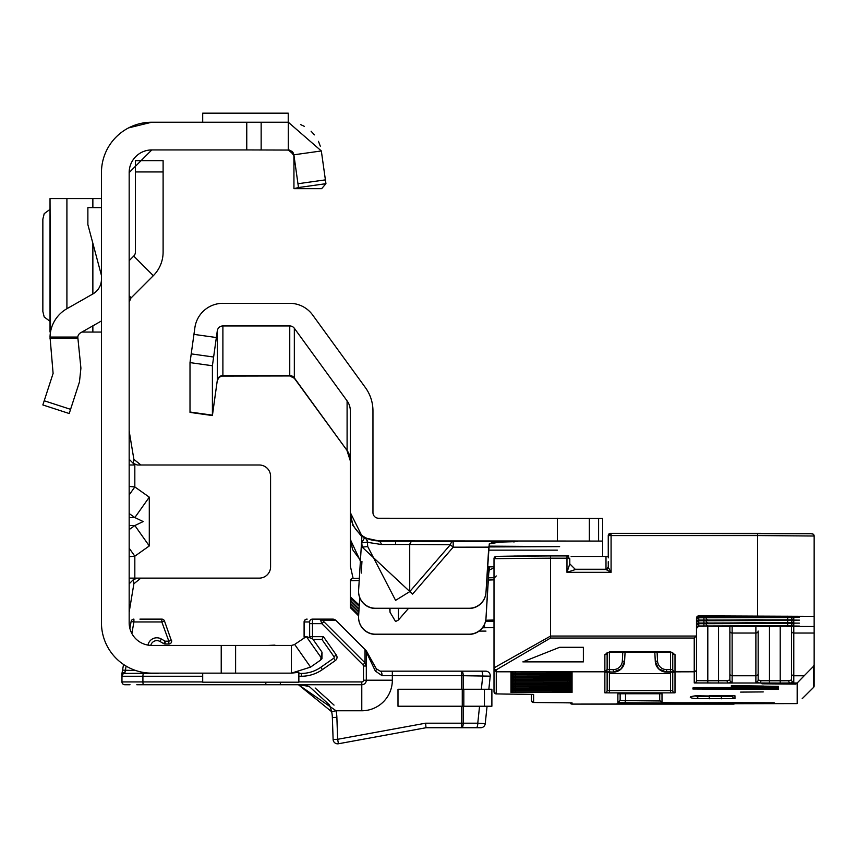 <?xml version="1.0" encoding="UTF-8"?>
<svg xmlns="http://www.w3.org/2000/svg" width="857" height="857" viewBox="0 0 857 857"><rect width="100%" height="100%" fill="white"/><g stroke="black" fill="none" stroke-linecap="round" stroke-linejoin="round"><path stroke-width="1.29" d="M129.171 556.675L134.828 556.182L149.289 545.952L149.289 497.156L134.86 517.553L143.183 521.559L134.86 525.555L129.171 529.583M320.625 660.061L321.932 658.787L322.018 652.188L320.625 660.061L310.566 667.11L291.423 673.141L151.796 673.141A50.338 50.338 0 0 1 101.458 622.803L101.458 172.568A50.338 50.338 0 0 1 151.796 122.219L128.614 127.875M294.155 644.721L291.423 645.428L151.796 645.428A22.625 22.625 0 0 1 129.171 622.803L129.171 172.568A22.625 22.625 0 0 1 151.796 149.932L129.171 172.568M293.876 154.742L288.284 149.932L288.284 122.219L321.332 150.95L325.939 183.687L298.493 187.544L293.887 154.806L321.332 150.95M129.171 296.522L130.832 298.182L153.328 275.675A33.369 33.369 0 0 0 163.109 252.076L163.109 160.623L135.395 160.623L135.395 171.936L163.109 171.936M129.171 578.121L140.902 578.121L133.885 583.756L129.171 612.059M149.289 497.156L134.828 486.937L129.171 486.444M129.171 464.997L134.828 464.997L133.167 463.305L133.885 459.363L140.902 464.997M133.885 583.756L133.167 579.814L137.206 578.121L259.264 578.121A11.312 11.312 0 0 0 270.576 566.809L270.576 476.31A11.312 11.312 0 0 0 259.264 464.997L137.206 464.997L133.167 463.305L129.171 459.245M322.018 652.188L312.601 638.754L306.367 636.569L294.669 644.41L310.566 667.11M202.702 673.141L202.702 682.193L298.857 682.193L298.857 672.306L291.423 673.141L291.423 645.428M221.224 673.141L221.224 645.428M129.171 431.06L133.885 459.363M133.167 579.814L129.171 583.874M149.289 545.952L134.86 525.555L129.171 525.555M129.171 548.18L134.828 556.182L134.828 578.121M134.828 464.997L134.828 486.937L129.171 494.939M130.832 298.182L129.171 302.178M129.171 260.635L133.735 256.072L153.328 275.675M135.395 171.936L135.395 252.076A5.656 5.656 0 0 1 133.735 256.072M151.796 122.219L246.762 122.219L246.762 149.932L289.505 150.071L293.94 155.588L289.505 150.071L292.837 152.246L293.94 155.588L293.94 188.658L321.664 188.658L325.939 183.687L325.681 181.855M246.762 122.219L288.284 122.219M151.796 149.932L246.762 149.932M288.231 149.932L292.001 151.335M288.231 122.219L288.231 113.167L202.702 113.167L202.702 122.219M101.458 320.957L80.601 332.805A5.656 5.656 0 0 0 77.783 337.058L80.912 368.178L79.455 381.976L69.213 413.524L42.85 404.954L53.102 373.416L50.027 337.058A33.369 33.369 0 0 1 66.91 308.713L92.867 293.962A16.969 16.969 0 0 0 101.458 279.211M101.458 275.504L87.875 224.598L87.875 207.63L101.458 207.63M50.027 198.578L101.458 198.578M50.027 198.738L50.509 332.066M81.897 332.066L101.458 332.066M50.027 209.365L44.21 213.639L42.85 219.167L42.85 311.487L44.21 317.015L50.027 321.289M293.94 188.658L298.493 187.544M300.55 124.554L304.299 126.322L300.55 124.554M311.091 131.228L314.444 134.87L311.091 131.228M318.461 141.341L320.293 146.161L318.461 141.341M312.473 619.975L312.451 619.129L332.762 619.129A4.521 4.521 0 0 1 335.965 620.457L364.986 649.477L335.965 620.457L322.682 620.468L323.828 621.657L321.836 623.66L320.689 620.468A2.828 1.682 -42 0 1 322.682 620.468L319.597 619.129L320.689 620.468M323.828 621.657L364.975 662.804L364.975 649.488L365.864 650.356A4.521 4.521 0 0 1 366.614 651.363L376.33 668.835L380.283 671.17L485.726 671.17A4.521 4.521 0 0 1 490.225 676.162L488.844 689.264M171.646 641.422L164.48 620.993A2.828 2.828 0 0 0 161.823 619.129L139.927 619.129M366.314 666.018L363.486 666.018L362.982 664.807L364.975 662.804L366.314 666.018L366.314 652.68L366.314 680.212A4.521 4.521 0 0 1 361.783 684.743L136.788 684.743M463.219 706.232L463.219 723.201A4.521 1.543 90 0 1 461.666 727.732L426.004 727.732L338.451 743.758L337.637 739.302L425.597 723.201L461.666 723.201L461.666 727.732L480.734 727.732A4.521 4.521 0 0 0 485.233 723.672L477.778 723.201L479.556 706.232M476.921 727.732L474.392 727.732M130.018 684.743L124.79 684.743A2.828 2.828 0 0 1 121.962 681.915L121.962 673.431L123.537 664.464M126.118 666.103L124.79 673.431A2.828 2.828 0 0 0 121.962 676.259L121.962 673.431L121.962 676.259A2.828 2.828 0 0 1 124.79 673.431L158.159 673.431A6.224 6.224 0 0 1 156.306 673.141L124.79 673.431A2.828 2.828 0 0 0 121.962 676.259L142.915 676.259L142.915 681.915L202.702 681.915M131.871 633.516L133.906 621.957L161.823 621.957L161.823 619.129A2.828 2.828 0 0 1 164.48 620.993L161.823 621.957L168.829 641.186L168.829 644.014L165.133 644.014A2.828 2.828 0 0 1 163.719 643.639L159.948 641.454A6.224 6.224 0 0 0 150.778 645.407A6.224 6.224 0 0 1 159.948 641.454L161.362 639.011L165.133 641.186L163.719 643.639A2.828 2.828 0 0 0 165.133 644.014L165.133 641.186L168.829 641.186L171.486 640.222A2.828 2.828 0 0 1 171.657 641.186A2.828 2.828 0 0 0 171.486 640.222M298.857 673.431L301.321 673.431A33.937 33.937 0 0 0 320.786 667.292L333.705 658.24A1.136 1.136 0 0 0 333.984 656.666L321.964 639.493L313.126 639.493M309.302 686.532L329.484 704.968L331.423 710.689L329.474 704.957M304.674 685.321L308.199 686.178M336.876 717.341L332.355 717.491A33.937 33.937 0 0 0 331.423 710.689A33.937 33.937 0 0 1 331.648 711.696L298.44 684.743L336.073 710.764A38.458 38.458 0 0 1 336.876 717.341L337.637 739.302L333.116 739.462L332.355 717.491A33.937 33.937 0 0 0 331.423 710.689A33.937 33.937 0 0 1 331.648 711.696L336.073 710.764L361.783 710.764L361.783 681.915A1.693 1.693 0 0 0 363.486 680.212L363.486 666.018M265.702 682.193A2.828 0.728 -90 0 0 266.431 684.743L280.335 684.743L280.335 682.193M487.065 706.232L485.233 723.672M309.666 636.601L309.623 621.957L304.096 621.957A2.828 2.828 0 0 1 306.924 619.129L307.16 619.129A2.828 2.828 -90 0 0 304.331 621.957L304.331 636.665L306.088 636.665M304.471 637.544A2.828 2.828 90 0 1 304.331 636.665L304.096 636.665A2.828 2.828 0 0 0 304.278 637.672A2.828 2.828 0 0 1 304.096 636.665L304.096 621.957M129.889 628.46L131.121 621.464A2.828 2.828 0 0 1 133.906 619.129A2.828 2.828 0 0 0 131.121 621.464L133.906 621.957L133.906 619.129M168.829 644.014A2.828 2.828 0 0 0 171.657 641.186A2.828 2.828 0 0 1 168.829 644.014M135.995 670.603L122.54 670.11L121.973 673.356L124.79 672.134M321.964 639.493L323.432 636.665L336.308 655.037A3.964 3.964 0 0 1 335.333 660.554L322.403 669.606A36.765 36.765 0 0 1 301.321 676.259L298.857 676.259M121.962 681.915A2.828 2.828 0 0 0 124.79 684.743A2.828 2.828 0 0 1 121.962 681.915A2.828 2.828 0 0 0 124.79 684.743A2.828 2.828 0 0 1 121.962 681.915A2.828 2.828 0 0 0 124.79 684.743A2.828 2.828 0 0 1 121.962 681.915A2.828 2.828 0 0 0 124.79 684.743A2.828 2.828 0 0 1 121.962 681.915L142.915 681.915A2.828 0.728 -90 0 0 143.655 684.743M380.283 671.17A4.521 1.789 90 0 1 382.072 675.691L375.334 671.031L367.053 653.559A4.521 4.274 -45 0 0 365.864 650.356M334.037 705.107L315.13 687.989M364.986 649.477L364.975 649.488A4.521 4.521 0 0 1 366.314 652.68A4.521 4.499 180 0 0 364.975 649.488L335.955 620.457A4.521 4.499 90 0 0 332.762 619.129M366.614 651.363A4.521 4.039 150.9 0 1 367.053 653.559M376.33 668.835A4.521 1.746 150.9 0 1 375.334 671.031M481.345 689.264L482.77 675.691A4.521 1.543 -90 0 0 481.216 671.17M425.597 723.201L426.004 727.732M476.224 727.732A4.521 1.543 -90 0 0 477.778 723.201L461.666 723.201L461.666 706.232M461.666 689.264L461.666 675.691L490.225 676.162M273.726 645.428A2.26 1.371 -90 0 1 274.379 645.15A2.26 2.26 0 0 1 275.483 645.428A2.26 2.26 0 0 0 274.379 645.15L267.93 645.428M337.637 743.833A4.521 4.521 0 0 1 333.116 739.462A4.521 4.521 0 0 0 338.451 743.758A4.521 4.521 0 0 1 337.637 743.833M309.623 621.957A2.828 2.828 -90 0 1 312.451 619.129L312.494 636.665L323.432 636.665M484.441 706.232L397.991 706.232L397.991 689.264L491.886 689.264L491.886 706.232L484.441 706.232L484.441 689.264M381.44 544.506A5.656 3.139 89.7 0 0 378.612 541.26L412.549 541.26A5.656 3.139 -89.7 0 0 409.721 544.506L381.44 544.506L367.728 542.374A5.656 5.571 116.7 0 0 364.9 537.917L378.612 540.874A28.281 28.281 180 0 1 350.331 512.593L361.922 535.968L358.612 590.269A16.969 16.969 -0 0 0 375.548 608.266L469.047 608.266A16.969 16.969 -0 0 0 485.983 592.337L485.983 592.519A16.969 16.969 180 0 1 469.047 608.459L375.548 608.459A16.969 16.969 180 0 1 358.58 591.394M408.435 608.459L398.409 620.029L395.58 621.539L390.01 612.198L389.678 608.459M412.549 594.105L362.157 547.109L367.728 546.573L395.58 600.361L409.721 591.641L409.721 544.506L450.353 544.72L453.182 547.184L412.549 594.105L409.721 591.641L450.353 544.72A5.656 3.139 -89.7 0 1 453.182 541.485L453.182 547.184L488.758 547.141L485.983 592.519M488.908 546.134L559.621 546.627L488.79 546.937M557.35 550.151L489.476 550.151L557.35 550.151M602.6 556.45L602.6 541.078L378.612 540.874M491.361 542.331L517.532 541.603L412.549 541.26M487.558 566.831L494.007 566.852M602.6 541.078L602.6 518.453L378.612 518.249A5.656 5.656 180 0 1 372.956 512.593L372.956 410.867A39.593 39.593 -0 0 0 365.393 387.6L312.634 314.98A28.281 28.281 -0 0 0 289.752 303.324L222.895 303.324A28.281 28.281 -0 0 0 194.882 327.663L190.008 362.607L190.008 412.399L212.407 415.549L217.292 380.433L219.178 377.337L221.674 376.084L289.752 375.955L294.337 378.28L294.337 328.274L347.096 400.894L347.096 450.514L294.337 377.894A5.656 5.656 -0 0 0 289.752 375.57L222.895 375.57L222.895 325.949A5.656 5.656 -0 0 0 217.292 330.813L212.407 365.757L212.407 415.549M494.007 567.859L489.272 570.023L488.747 573.29L487.172 573.108M358.58 617.319A16.969 16.969 180 0 0 375.548 634.384L469.047 634.384A16.969 16.969 180 0 0 485.983 618.443L488.747 573.29M353.127 578.443L350.331 565.984L350.331 513.139M360.39 561.089L350.331 539.471M488.94 566.831L485.983 618.261A16.969 16.969 -0 0 1 469.047 634.191L375.548 634.191A16.969 16.969 -0 0 1 358.612 616.194L359.747 597.661M361.247 573.108L361.954 561.453M485.983 592.337L489.272 543.895L503.391 541.485M361.922 536.032A28.281 28.281 180 0 0 364.579 537.757L361.772 542.706L367.342 542.181L367.728 546.573L367.342 542.181A5.656 5.571 117.5 0 0 364.579 537.757L364.9 537.917M347.096 400.894A16.969 16.969 -0 0 1 350.331 410.867L350.331 512.593M350.342 513.996L352.859 524.838M294.337 328.274A5.656 5.656 -0 0 0 289.752 325.949L222.895 325.949M212.407 365.757L190.008 362.607M350.331 538.603L352.548 549.562L360.443 560.264M361.879 536.803L352.548 524.966M489.272 566.831L489.272 570.023M347.096 450.514A16.969 16.969 -0 0 1 350.331 460.488A16.969 16.969 -0 0 0 347.096 450.514L294.337 378.28M514.361 556.054L568.662 555.786L568.662 556.504M607.131 652.863L607.131 669.531L604.871 671.792L496.267 671.792L496.267 693.902L533.6 694.438L533.6 702.494L572.058 702.879L572.058 704.1L797.181 703.586L797.181 682.997L790.475 682.997A2.26 1.714 -90.5 0 1 788.772 680.726L791.525 679.933L791.525 626.381L791.525 679.933A2.26 2.228 0 0 0 793.786 682.161L790.475 682.997L780.213 683.04L759.195 682.997L755.885 682.161A2.26 2.228 0 0 0 758.156 679.933L758.156 673.795L758.156 679.933L760.909 680.726L780.213 680.758L780.213 626.424M635.026 704.004L663.307 703.768L635.026 704.004M755.328 625.717L799.442 626.081L755.328 626.446L711.203 626.081L755.328 625.717M755.328 622.75L799.442 623.114L755.328 623.478L711.203 623.114L755.328 622.75M755.328 619.782L799.442 620.136L755.328 620.511L711.203 620.136L755.328 619.782M755.328 616.815L799.442 617.169L755.328 617.533L711.203 617.169L755.328 616.815M740.619 692.102L763.244 691.92L740.619 692.102M522.952 694.234A2.26 1.596 -89.5 0 0 522.974 694.234L505.523 694.084A2.26 1.596 -89.5 0 0 505.544 694.084L495.807 693.859L494.007 691.642L494.007 667.882L550.569 636.065L696.195 636.065L696.495 634.758L696.495 680.662L696.495 618.143A2.26 2.26 180 0 1 698.766 615.872L793.786 616.344L698.766 617.104L703.918 617.254L698.766 617.79L793.786 617.511L793.786 619.804L698.766 620.072L703.918 620.222L698.766 620.757L793.786 620.479L793.786 622.771L698.766 623.039L703.918 623.189L698.766 623.725L793.786 623.446L793.786 625.749L698.766 626.006L703.918 626.156L698.766 626.156L696.495 628.417A2.26 2.26 180 0 1 698.766 626.156M608.256 557.864L608.256 535.582A2.26 2.26 180 0 1 610.527 533.322L811.89 533.761A2.26 2.26 180 0 1 814.15 536.021L814.15 616.344L698.766 615.872M350.331 607.634L358.633 615.862L350.331 607.634L350.331 603.167L358.879 611.716M350.331 603.167L350.331 580.767A2.26 2.26 180 0 1 352.591 578.507L359.34 578.293L351.884 578.614L350.331 580.767L359.201 580.521M359.212 606.381L350.995 598.4L350.995 600.853L359.051 608.92M350.331 606.135L358.708 614.512M485.973 631.095L479.084 631.095M350.995 598.4A2.26 2.26 -0 0 1 350.331 596.804L359.287 605.149M485.576 621.282L494.007 621.282M494.007 627.57L484.494 627.753A169.129 1.382 180 0 0 482.47 627.795M485.78 620.243L494.007 619.997M494.007 619.89L494.007 579.846L488.34 580.05M350.995 600.853A2.26 2.26 180 0 1 350.331 599.257M531.329 694.341L531.329 700.223L531.329 694.341M609.391 673.613L609.391 690.581L607.131 690.571L607.131 672.124L607.131 690.571A2.26 2.26 180 0 1 604.871 692.831L604.871 672.156L613.291 672.124L609.391 672.124L609.391 673.613L670.485 673.613L670.485 672.124L666.575 671.877A11.312 11.312 180 0 1 655.284 661.165L654.812 652.252L655.284 661.4L657.544 661.026A9.052 9.052 -0 0 0 666.575 669.606L670.485 669.606L670.485 651.941L672.745 652.638A2.26 1.95 0 0 0 675.005 654.598L675.005 671.481L694.234 671.481L694.234 638.037L550.569 638.037L496.267 669.831L496.267 671.792L494.007 669.531M732.703 695.723L732.703 696.398L732.703 695.723M625.524 693.688L625.524 700.63L620.136 700.437L620.136 693.72L620.136 700.437L617.876 702.697L617.876 693.774L650.688 693.688L662 693.774L662 702.654L687.871 702.911A162.337 1.328 180 0 0 738.991 702.697L765.965 702.986A206.451 1.693 0 0 1 700.951 703.254L617.876 702.697M666.307 702.815A2.26 2.207 92 0 1 666.221 702.815L661.915 702.654L659.729 700.394L659.729 693.72M350.331 590.666L350.331 593.43M702.944 687.539L778.52 687.646L702.944 687.657M753.024 687.035L778.52 687.207L731.321 686.553L763.491 686.918L753.024 687.196M753.024 686.168L778.52 686.339L731.321 685.696L763.491 686.061L753.024 686.328M692.927 687.946L778.52 688.064L692.927 688.075M731.321 688.567L778.52 688.621L731.321 688.696M715.199 689.253L778.52 689.392L707.946 689.017L707.946 688.471L692.927 688.439L692.927 689.017L715.199 689.124M795.896 683.532L761.959 683.811L795.896 684.09L795.896 683.532L795.896 684.09M814.15 685.879A2.26 2.26 0 0 1 813.486 687.485L814.15 685.879A2.26 2.26 180 0 1 813.486 687.475L813.486 666.339L814.15 664.711L814.15 685.879L814.15 647.046M814.15 597.822L814.15 568.041M793.582 626.403L786.394 626.392A2.26 1.446 -90.4 0 1 786.394 626.392L814.15 626.521L814.15 616.344M814.15 607.452L814.15 633.034L793.786 633.034L793.786 675.766L804.187 675.766L797.181 682.997M814.15 664.711L814.15 633.034M729.875 626.424L729.875 679.933L729.875 626.424M708.171 626.178A2.26 2.185 -88.2 0 0 708.289 626.178L755.885 626.521L755.885 633.034A2.26 1.971 0 0 0 758.156 631.052L758.156 673.795A2.26 1.971 0 0 1 755.885 675.766L755.885 633.034L732.135 633.034L732.135 675.766L755.885 675.766L755.885 682.161M604.871 671.845L604.871 654.598A2.26 1.95 -0 0 0 607.131 652.638L609.391 652.252L609.391 669.606L607.131 669.585L607.131 652.295L607.131 669.585A2.26 2.26 180 0 1 604.871 671.845L609.391 671.877L609.391 669.606L613.291 669.606A9.052 9.052 -0 0 0 622.332 661.026L622.793 652.252M583.371 661.883L583.371 647.303L559.621 647.303L522.856 661.883L583.371 661.883L583.371 647.303M698.744 616.076L696.495 618.336L696.495 619.365A2.26 2.26 180 0 1 698.766 617.104L698.766 616.076A2.26 2.26 -0 0 0 696.495 618.336L696.495 620.736M696.495 619.365L696.495 619.515A2.26 2.26 180 0 1 698.766 617.254L696.495 619.515L696.495 620.961M608.256 566.156L608.256 566.895M608.256 564.667L608.256 565.406M608.256 563.188L608.256 563.927M608.256 563.103L608.256 562.363M608.256 561.699L608.256 562.438M707.807 626.178L707.807 680.758L727.111 680.726L729.875 679.933A2.26 2.228 0 0 0 732.135 682.161L728.825 682.997L694.234 682.933L694.234 671.792L675.005 671.845A2.26 2.26 180 0 1 672.745 669.585L672.745 652.863M813.486 666.339L804.187 675.766M654.802 652.252L655.284 661.4A11.312 11.312 -0 0 0 666.575 672.124L675.005 672.156L675.005 692.831A2.26 2.26 -0 0 1 672.745 690.571L672.745 672.124L672.745 690.571L670.485 690.581L670.485 673.613M802.216 698.659L813.486 687.485L802.238 698.626A2.26 2.164 46.1 0 1 802.216 698.659L802.216 698.659A2.26 2.164 46.1 0 1 802.184 698.691L802.409 698.466M692.927 688.439L692.927 689.017M707.946 688.471L707.946 689.017M650.345 703.661L616.408 703.854L650.345 703.576M672.745 669.531A2.26 1.95 0 0 0 675.005 671.481L675.005 671.792A2.26 2.26 180 0 1 672.745 669.531M494.007 587.838L494.007 590.13M496.267 669.831A2.26 1.95 0 0 1 494.007 667.882L494.007 566.091M494.007 559.525L494.007 565.459M494.007 560.157L494.007 566.948M494.007 574.479L494.007 577.447M494.007 578.218L496.267 575.958M494.007 580.414L494.007 574.372M494.007 569.905L494.007 570.548M494.007 581.903L494.007 582.706M494.007 572.037L494.007 578.818M494.007 584.185L494.007 579.739M494.007 584.87L494.007 585.674M494.007 587.152L494.007 581.785M569.798 687.967L569.798 686.639M569.798 686.489L569.798 685.675M569.798 682.933L569.798 682.193M569.798 682.033L569.798 681.444M569.798 680.554L569.798 679.226L569.798 680.554M569.798 679.065L569.798 677.737L569.798 679.065M569.798 674.609L569.798 673.291M569.798 673.131L569.798 672.541M727.111 680.726A2.26 1.714 89.5 0 0 728.825 682.997L759.195 682.997A2.26 1.714 -89.5 0 0 760.909 680.726M734.813 703.426A2.26 0.975 62.1 0 1 734.545 703.843L734.545 703.843A2.26 0.975 62.1 0 1 733.999 703.811M696.195 636.065L694.234 638.037M696.495 669.531A2.26 1.95 180 0 1 694.234 671.481L694.234 671.792A2.26 2.26 180 0 0 696.495 669.531M575.186 569.262L605.995 569.262L605.995 556.45L572.058 556.45A2.26 2.26 180 0 0 571.116 556.664M605.995 556.45L608.256 556.429M757.588 615.872L757.588 535.561L611.084 535.561L611.084 572.326L605.995 569.519A2.26 2.26 180 0 0 608.256 567.259L611.084 572.326L566.97 572.326L566.97 558.186L569.798 558.775L569.798 563.863L575.454 569.519L566.97 572.326L569.798 563.863L575.454 569.519L605.995 569.519L575.454 569.519M566.97 555.936L569.798 558.775L566.97 555.936L550.569 555.936L566.97 555.936L566.97 558.186L550.569 558.186L550.569 555.936L517.392 556.032L496.074 556.375L494.007 558.646A2.26 2.26 180 0 1 496.267 556.386L550.569 555.936M608.256 567.259L605.995 569.262A2.26 1.618 180 0 0 607.817 568.609M129.171 517.553L134.86 517.553L129.171 513.536M321.932 658.787L306.367 636.569M235.611 673.141L235.611 645.428M129.171 295.815L131.185 297.818M325.403 179.874L297.957 183.73M261.149 122.219L261.149 149.932M50.027 337.058L77.783 337.058M44.21 400.765L70.574 409.335M77.773 338.376L50.027 338.376M92.867 198.578L92.867 207.63M92.867 243.313L92.867 293.962M92.867 325.842L92.867 332.066M66.91 198.578L66.91 308.713M335.333 660.554L333.705 658.24A1.136 1.136 0 0 0 333.984 656.666L336.308 655.037M463.219 689.264L463.219 675.691A4.521 1.543 90 0 0 461.666 671.17L461.666 675.691L392.335 675.691L392.335 680.212A30.541 30.541 0 0 1 361.783 710.764M301.321 676.259L301.321 673.431A33.937 33.937 0 0 0 320.786 667.292L322.403 669.606M362.982 664.807L321.836 623.66L309.666 623.66M298.857 681.915L361.783 681.915M392.335 680.212L366.314 680.212A4.521 4.521 0 0 1 361.783 684.743M147.95 645.107A9.052 9.052 0 0 1 161.362 639.011M202.702 676.259L142.915 676.259A2.828 0.728 90 0 1 143.655 673.431M304.096 636.665A2.828 2.828 0 0 0 304.278 637.672M309.859 636.665L312.494 636.665L312.494 638.604M366.314 680.212L363.486 680.212M392.335 671.17L392.335 675.691L382.072 675.691M462.266 706.232L462.266 689.264M463.819 706.232L463.819 689.264M395.58 541.217L395.58 544.088M390.01 612.198L390.01 608.459M362.157 547.109L361.772 542.706A33.937 33.937 180 0 1 361.525 542.567M289.752 325.949L289.752 375.955M222.895 375.955L222.895 375.57A5.656 5.656 -0 0 0 217.292 380.433L212.407 415.163L190.008 412.013M217.292 330.813L217.292 380.433M213.618 357.026L191.218 353.877M216.35 337.529L193.939 334.38M513.954 542.085L513.954 541.517M557.35 540.874L557.35 518.249M589.348 540.992L589.348 518.367M598.604 541.067L598.604 518.442M398.409 620.029L398.409 608.459M709.392 703.715L796.485 703.597M550.569 638.037L550.569 558.186L494.007 558.646M488.469 577.822L494.007 577.714L488.469 577.822M359.019 609.413L350.331 600.725M358.847 612.209L350.331 603.692M358.687 615.005L350.331 606.66M484.494 627.753L484.494 624.432M670.485 692.863L609.391 692.863L609.391 690.581L670.485 690.581L670.485 692.863L675.005 692.831M695.723 695.777A2.26 2.26 -97.5 0 0 696.023 695.766L732.703 696.398A2.26 2.26 180 0 0 734.963 698.669L695.723 698.669A2853.039 23.396 0 0 1 695.723 695.777L721.39 696.495L721.39 698.776M697.984 695.723L697.984 696.409L709.275 696.495L709.275 698.776M694.909 695.916A2850.778 23.375 180 0 0 697.984 696.409A2.26 2.26 97.5 0 1 695.723 698.669M623.318 702.89A2.26 2.207 -88 0 0 625.524 700.63L659.804 700.962M709.275 695.68L734.963 695.788L734.963 698.669M511.179 671.824L515.496 671.802L510.976 671.834L510.976 673.099L515.496 673.131L515.496 671.802L572.058 671.834L572.058 673.099L515.496 673.131M511.179 674.791L515.496 674.77L510.976 674.802L510.976 676.066L515.496 676.098L515.496 674.77L572.058 674.802L572.058 676.066L515.496 676.098M511.179 677.758L515.496 677.737L510.976 677.769L510.976 679.033L515.496 679.065L515.496 677.737L572.058 677.769L572.058 679.033L515.496 679.065M511.179 682.215L515.496 682.183L510.976 682.226L510.976 683.49L515.496 683.522L515.496 682.183L572.058 682.226L572.058 683.49L515.496 683.522M511.179 685.182L515.496 685.15L510.976 685.193L510.976 686.457L515.496 686.489L515.496 685.15L572.058 685.193L572.058 686.457L515.496 686.489M511.179 688.15L515.496 688.128L510.976 688.16L510.976 689.424L515.496 689.457L515.496 688.128L572.058 688.16L572.058 689.424L515.496 689.457M511.179 691.117L515.496 691.096L510.976 691.128L510.976 692.392L515.496 692.424L515.496 691.096L572.058 691.128L572.058 692.392L515.496 692.424M672.745 669.585L670.485 669.606L670.485 671.877L675.005 671.845M670.485 671.877L666.575 671.877L666.575 669.606M604.871 692.831L609.391 692.863M613.291 672.124A11.312 11.312 -0 0 0 624.592 661.4L621.271 668.835L613.291 672.124L609.391 671.877M513.011 689.617A2.26 2.26 180 0 1 510.976 690.903L572.058 690.903A2.26 2.26 180 0 1 570.012 689.617M510.976 690.903L510.976 689.649L571.855 689.628M572.058 690.903L572.058 689.649L567.538 689.606L567.538 690.946M511.179 686.661L515.496 686.639L510.976 686.671L510.976 687.935L515.496 687.978L515.496 686.639L572.058 686.671L572.058 687.935L515.496 687.978M513.011 683.682A2.26 2.26 180 0 1 510.976 684.968L572.058 684.968A2.26 2.26 180 0 1 570.012 683.682M510.976 684.968L510.976 683.704L571.855 683.693M572.058 684.968L572.058 683.704L567.538 683.672L567.538 685.011M567.538 682.043L572.058 682.001L572.058 680.737L567.538 680.704L510.976 680.737L510.976 682.001L515.496 682.043L515.496 680.704L567.538 680.704L567.538 682.043L515.496 682.043M511.179 676.28L515.496 676.248L510.976 676.291L510.976 677.544L515.496 677.587L515.496 676.248L572.058 676.291L572.058 677.544L515.496 677.587M511.179 673.313L515.496 673.281L510.976 673.323L510.976 674.577L515.496 674.62L515.496 673.281L572.058 673.323L572.058 674.577L515.496 674.62M572.058 679.258L510.976 679.258L510.976 680.522L515.496 680.554L515.496 679.215L567.538 679.215L567.538 680.554L572.058 680.522L572.058 679.258M567.538 680.554L515.496 680.554M769.468 626.467L769.468 683.04M698.766 616.076L793.378 616.301M708.289 626.178L729.96 626.424A2.26 1.178 -89.7 0 0 729.971 626.424L731.932 626.446M718.562 683.04L718.562 626.338M675.005 654.598L670.485 651.941L609.391 651.941L604.871 654.598M706.104 617.254L730.293 617.522M780.352 617.522L787.819 617.479M706.104 623.189L730.293 623.457M780.352 623.457L787.819 623.414M706.104 620.222L730.293 620.489M780.352 620.489L787.819 620.447M622.332 661.026L624.592 661.4L625.074 652.252L624.592 661.165A11.312 11.312 180 0 1 613.291 671.877L613.291 669.606M657.083 652.252L657.544 661.026M757.588 533.322L810.101 533.643L812.982 534.04L814.15 536.021L757.588 535.561L757.588 533.322L611.084 533.322L611.084 535.561L608.256 535.582L611.084 533.322M572.058 703.458L572.058 702.879M572.058 688.16L572.058 687.946A2.26 2.26 -0 0 1 570.012 686.65M694.234 682.933A2.26 2.26 180 0 0 696.495 680.662L707.807 680.758L707.807 683.04M666.575 672.124L658.604 668.835L655.284 661.4M791.525 673.795A2.26 1.971 0 0 0 793.786 675.766L793.786 682.161M729.875 673.795A2.26 1.971 0 0 0 732.135 675.766L732.135 682.161M780.213 683.04L780.213 680.758L788.772 680.726M793.046 626.392A2.26 2.26 -0 0 0 793.786 626.521L793.786 633.034A2.26 1.971 0 0 1 791.525 631.052M731.514 626.435A2.26 2.26 -0 0 0 732.135 626.521L732.135 633.034A2.26 1.971 0 0 1 729.875 631.052M570.012 680.704A2.26 2.26 -0 0 0 572.058 682.001M510.976 682.001A2.26 2.26 -0 0 0 513.011 680.704M570.012 679.226A2.26 2.26 -0 0 0 572.058 680.522M510.976 680.522A2.26 2.26 -0 0 0 513.011 679.226M570.012 671.802A2.26 2.26 -0 0 0 572.058 673.099M567.538 673.131L567.538 671.802L571.855 671.824M510.976 673.099A2.26 2.26 -0 0 0 513.011 671.802M570.012 673.291A2.26 2.26 -0 0 0 572.058 674.577M567.538 674.62L567.538 673.281L571.855 673.313M510.976 674.577A2.26 2.26 -0 0 0 513.011 673.291M570.012 674.77A2.26 2.26 -0 0 0 572.058 676.066M567.538 676.098L567.538 674.77L571.855 674.791M510.976 676.066A2.26 2.26 -0 0 0 513.011 674.77M570.012 676.259A2.26 2.26 -0 0 0 572.058 677.544M567.538 677.587L567.538 676.248L571.855 676.28M510.976 677.544A2.26 2.26 -0 0 0 513.011 676.259M570.012 677.737A2.26 2.26 -0 0 0 572.058 679.033M567.538 679.065L567.538 677.737L571.855 677.758M510.976 679.033A2.26 2.26 -0 0 0 513.011 677.737M570.012 682.193A2.26 2.26 -0 0 0 572.058 683.49M567.538 683.522L567.538 682.183L571.855 682.215M510.976 683.49A2.26 2.26 -0 0 0 513.011 682.193M515.496 685.011L515.496 683.672L567.538 683.672M570.012 685.161A2.26 2.26 -0 0 0 572.058 686.457M567.538 686.489L567.538 685.15L571.855 685.182M510.976 686.457A2.26 2.26 -0 0 0 513.011 685.161M567.538 687.978L567.538 686.639L571.855 686.661M510.976 687.935A2.26 2.26 -0 0 0 513.011 686.65M570.012 688.128A2.26 2.26 -0 0 0 572.058 689.424M567.538 689.457L567.538 688.128L571.855 688.15M510.976 689.424A2.26 2.26 -0 0 0 513.011 688.128M515.496 690.946L515.496 689.606L567.538 689.606M570.012 691.096A2.26 2.26 -0 0 0 572.058 692.392M567.538 692.424L567.538 691.096L571.855 691.117M510.976 692.392A2.26 2.26 -0 0 0 513.011 691.096M703.918 626.006L703.918 623.725L706.104 623.714A2.26 2.185 88.2 0 0 708.289 625.974M793.786 625.749A2.26 2.26 -0 0 1 791.525 623.478L787.819 623.5A2.26 1.446 90.4 0 1 786.372 625.771M696.495 628.267A2.26 2.26 180 0 1 698.766 626.006L698.766 623.725L697.298 623.725M793.582 623.435L786.394 623.414A2.26 1.446 -90.4 0 1 786.394 623.414A2.26 1.446 -90.4 0 1 786.372 623.414M698.766 623.189L696.495 625.449A2.26 2.26 180 0 1 698.766 623.189M703.918 623.039L703.918 620.757L706.104 620.747A2.26 2.185 88.2 0 0 708.289 623.007M793.786 622.771A2.26 2.26 -0 0 1 791.525 620.511L787.819 620.532A2.26 1.446 90.4 0 1 786.372 622.803M696.495 625.299A2.26 2.26 180 0 1 698.766 623.039L698.766 620.757L697.298 620.757M793.582 620.468L786.394 620.447A2.26 1.446 -90.4 0 1 786.372 620.447M698.766 620.222L696.495 622.482A2.26 2.26 180 0 1 698.766 620.222M703.918 620.072L703.918 617.79L706.104 617.779A2.26 2.185 88.2 0 0 708.289 620.039M793.786 619.804A2.26 2.26 -0 0 1 791.525 617.543L787.819 617.565A2.26 1.446 90.4 0 1 786.372 619.836M696.495 622.332A2.26 2.26 180 0 1 698.766 620.072L698.766 617.79L697.298 617.779M793.582 617.501L786.394 617.479A2.26 1.446 -90.4 0 1 786.372 617.479M703.918 616.054L703.918 617.104M706.457 616.044A2.26 2.185 88.2 0 0 708.289 617.072M787.412 616.172A2.26 1.446 90.4 0 1 786.372 616.869M792.275 616.258A2.26 2.26 -0 0 0 793.786 616.836M572.058 704.1A2.26 2.26 0 0 1 570.023 702.826A2.26 2.26 -0 0 0 572.058 704.1L733.485 704.1A2.26 1.061 -89.7 0 0 734.245 703.436M568.052 702.804A2.26 1.596 -89.5 0 0 568.062 702.804A2.26 1.596 -89.5 0 0 568.084 702.804L571.758 702.858M568.062 702.804L536.225 702.536A2.26 1.596 -89.5 0 0 536.246 702.536M536.225 702.536L532.711 702.312L531.329 700.223A2.26 2.26 -0 0 0 533.6 702.494M522.974 694.234A2.26 1.596 -89.5 0 0 522.995 694.234L533.183 694.395M494.007 691.642A2.26 2.26 -0 0 0 496.267 693.902M774.182 702.804L739.002 702.697A2.26 1.382 89.6 0 0 739.002 702.697L666.221 702.815A2.26 2.207 92 0 1 666.146 702.804M661.711 693.752L618.154 693.752M733.485 704.1L733.485 704.1A2.26 2.26 0 0 0 734.545 703.843L735.349 703.426M50.027 198.62L50.027 332.034M293.887 154.881L293.94 164.833M293.919 155.192L293.94 155.995M292.087 151.41L293.223 152.857M298.44 684.743L308.574 686.296M347.096 450.9L350.331 460.873M624.592 661.4L625.074 652.252M609.391 672.124L605.074 672.145M670.485 672.124L674.802 672.145M609.391 652.252L670.485 652.252M571.855 680.726L567.538 680.704M511.179 680.726L515.496 680.704M571.855 679.247L567.538 679.215M511.179 679.247L515.496 679.215M515.496 671.802L567.538 671.802M515.496 673.281L567.538 673.281M515.496 674.77L567.538 674.77M515.496 676.248L567.538 676.248M515.496 677.737L567.538 677.737M515.496 682.183L567.538 682.183M515.496 683.672L511.179 683.693M515.496 685.15L567.538 685.15M515.496 686.639L567.538 686.639M515.496 688.128L567.538 688.128M515.496 689.606L511.179 689.628M515.496 691.096L567.538 691.096M786.394 623.414L703.918 623.189M786.394 620.447L703.918 620.222M786.394 617.479L703.918 617.254M696.023 695.766L691.91 696.441M721.39 695.68L734.663 695.766"/></g></svg>
